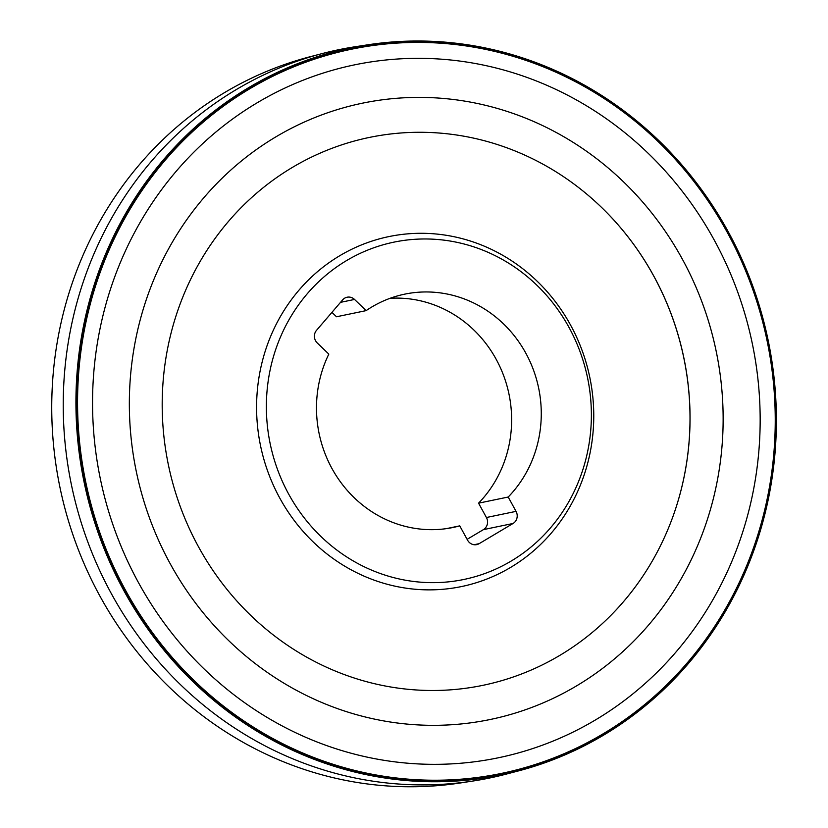 <?xml version="1.0" encoding="UTF-8"?>
<svg xmlns="http://www.w3.org/2000/svg" width="828" height="828" viewBox="0 0 828 828"><rect width="100%" height="100%" fill="white"/><g stroke="black" fill="none" stroke-linecap="round" stroke-linejoin="round"><path stroke-width="1.24" d="M467.592 540.198L459.737 525.863A119.139 112.09 -101.7 0 1 453.04 527.477A119.139 112.09 -101.7 0 1 339.894 481.12A119.139 112.09 -101.7 0 1 328.83 354.105L317.227 342.927A8.932 8.404 -101.7 0 1 316.524 330.331L342.626 299.891A8.932 8.404 -101.7 0 1 347.129 297.221A8.932 8.404 -101.7 0 1 354.529 299.446L366.131 310.624A119.139 112.09 -101.7 0 1 404.716 294.147A119.139 112.09 -101.7 0 1 527.508 356.361A119.139 112.09 -101.7 0 1 508.206 497.028L516.051 511.362A8.932 8.404 -101.7 0 1 513.049 523.482L479.133 543.675A8.932 8.404 -101.7 0 1 476.669 544.627A8.932 8.404 -101.7 0 1 467.592 540.198M346.611 260.551A172.255 162.081 -101.7 0 1 591.378 413.731A172.255 162.081 -101.7 0 1 348.65 558.165A172.255 162.081 -101.7 0 1 346.611 260.551M339.822 255.686A178.713 168.146 -101.7 0 1 593.759 414.611A178.713 168.146 -101.7 0 1 341.933 564.448A178.713 168.146 -101.7 0 1 339.822 255.686M467.116 539.328L483.417 529.63A8.932 8.404 78.3 0 0 486.419 517.51L478.563 503.165A119.139 112.09 78.3 0 0 501.292 369.774A119.139 112.09 78.3 0 0 390.123 298.287M366.131 310.624L336.499 316.762L331.935 312.363M446.251 528.657L459.737 525.863M478.563 503.165L508.206 497.028M367.487 44.847L355.45 46.699A371.886 349.902 78.3 0 0 322.009 53.623L310.231 56.697A371.254 349.302 78.3 0 0 224.657 92.539A371.254 349.302 78.3 0 0 72.916 534.774A371.254 349.302 78.3 0 0 460.637 782.926L472.674 781.073A371.886 349.902 78.3 0 0 506.115 774.149L517.893 771.065A371.254 349.302 78.3 0 0 768.198 340.536A371.254 349.302 78.3 0 0 367.487 44.847A371.254 349.302 78.3 0 0 248.855 87.53A371.254 349.302 78.3 0 0 103.293 546.594A371.254 349.302 78.3 0 0 517.893 771.065M322.009 53.623A371.886 349.902 78.3 0 0 236.456 89.476A371.886 349.902 78.3 0 0 84.415 532.394A371.886 349.902 78.3 0 0 472.674 781.073M610.433 216.387A279.978 263.428 -101.7 0 1 611.726 217.774A279.978 263.428 -101.7 0 1 673.361 515.358A279.978 263.428 -101.7 0 1 672.719 517.138M249.456 88.12A370.509 348.609 -101.7 0 1 775.929 417.602A370.509 348.609 -101.7 0 1 253.823 728.257A370.509 348.609 -101.7 0 1 249.456 88.12M292.512 167.339A279.76 263.221 -101.7 0 1 609.149 215.042A279.76 263.221 -101.7 0 1 672.077 518.887A279.76 263.221 -101.7 0 1 254.972 619.406A279.76 263.221 -101.7 0 1 292.512 167.339M257.373 102.672A353.835 332.918 -101.7 0 1 760.156 417.333A353.835 332.918 -101.7 0 1 261.544 714.005A353.835 332.918 -101.7 0 1 257.373 102.672M249.797 88.762A369.774 347.915 -101.7 0 1 775.236 417.591A369.774 347.915 -101.7 0 1 254.165 727.626A369.774 347.915 -101.7 0 1 249.797 88.762M340.525 302.344L354.529 299.446M486.419 517.51L516.051 511.362M483.417 529.63L513.049 523.482M474.04 544.72L479.133 543.675M275.941 136.827A314.712 296.113 -101.7 0 1 723.134 416.691A314.712 296.113 -101.7 0 1 279.657 680.564A314.712 296.113 -101.7 0 1 275.941 136.827M609.149 215.042L611.726 217.774M672.077 518.887L673.361 515.358"/></g></svg>
